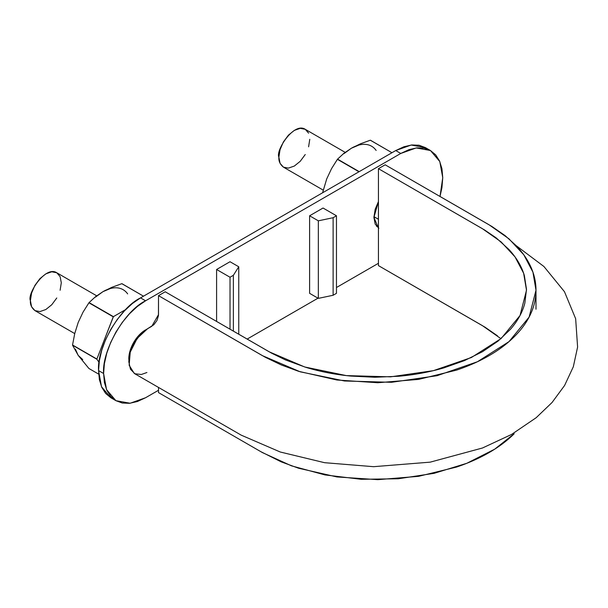 <?xml version="1.0" encoding="UTF-8"?>
<svg xmlns="http://www.w3.org/2000/svg" width="608" height="608" viewBox="0 0 608 608"><rect width="100%" height="100%" fill="white"/><g stroke="black" fill="none" stroke-linecap="round" stroke-linejoin="round"><path stroke-width="0.91" d="M146.908 372.514L141.337 374.49L134.87 373.76L130.469 369.223L128.79 361.699L130.188 352.321L134.353 342.646L140.676 334.248L146.216 329.566L153.816 324.756L156.948 320.522L158.445 315.674L158.506 295.655L165.216 291.779L158.506 295.655L265.346 357.299L281.192 364.914L298.612 371.313L336.916 380L377.796 382.736L418.555 379.4L456.464 370.15C468.487 366.1 479.362 361.274 489.083 355.657C498.811 350.048 507.171 343.771 514.186 336.824C521.193 329.886 526.528 322.59 530.206 314.936C533.877 307.291 535.8 299.448 535.982 291.407C536.157 283.381 534.576 275.508 531.248 267.801C527.919 260.102 522.903 252.73 516.2 245.693L505.119 235.63L491.933 226.488L385.16 164.798L378.442 168.674L484.462 229.908L496.143 237.85L508.964 249.5C516.549 257.746 521.679 266.441 524.362 275.561L526.49 289.294L524.856 303.103C522.5 312.269 517.689 321.016 510.416 329.346L498.051 341.118L482.524 351.69L464.413 360.62L443.931 367.855C429.522 372.073 414.39 374.885 398.529 376.268L374.733 377.256L350.839 376.071C335.038 374.558 319.983 371.625 305.68 367.285L285.456 359.921L271.761 353.256L165.216 291.779L269.146 351.781L304.707 366.981L346.34 375.6L390.534 376.846L433.443 370.644L471.398 357.512L501.091 338.588L520.038 315.499L526.498 290.229L523.625 273.243L515.037 256.926L501.083 241.87L482.372 228.676L378.442 168.674L385.16 164.798L489.083 224.8L508.98 238.83L523.815 254.828L532.942 272.179L535.99 290.229L529.12 317.087L508.987 341.628L477.424 361.752L437.076 375.706L391.468 382.303L344.485 380.98L300.223 371.815L262.428 355.657L158.506 295.655L158.506 314.655L151.787 326.291L147.592 328.715L137.142 338.413L130.234 352.146L129.154 365.294L134.292 373.456L241.171 435.13L280.288 452.01L324.566 462.688L373.593 466.686L430.213 462.148L482.494 447.997L511.434 434.515L536.172 417.711L552.049 402.504L564.612 385.457L573.321 366.768L577.6 347.062L575.654 318.721L564.475 291.711L543.909 266.494L516.101 245.586M158.506 392.593L158.506 387.433L158.506 392.593L260.756 451.63L281.192 461.852L298.612 468.244L336.916 476.938L377.796 479.666L418.555 476.338L456.464 467.081C468.487 463.038 479.362 458.204 489.083 452.595C498.811 446.979 507.171 440.701 514.186 433.762L494.638 449.213L466.792 463.304L434.082 473.336L398.278 478.762L361.251 479.302L325.014 474.932L291.483 465.842L262.428 452.595L158.506 392.593M500.962 338.702L482.372 325.614L378.442 265.612L378.442 168.674L378.442 265.612L485.04 327.195L497.45 335.798M56.772 297.988L51.756 304.752L45.843 309.518L39.938 311.577L34.922 310.604C31.578 307.868 30.073 304.532 30.4 300.603C26.934 294.112 45.44 265.232 56.764 272.764L60.116 276.617L61.294 282.766L60.116 290.267M74.731 333.587L34.922 310.604L31.578 306.751L30.4 300.603L31.578 293.094L34.922 285.38L39.938 278.616L45.843 273.851L51.756 271.791L56.772 272.764L96.68 295.807M305.246 154.531L300.238 161.287L294.325 166.06L288.42 168.112L283.404 167.139C280.06 164.403 278.555 161.074 278.882 157.145C275.416 150.655 293.922 121.775 305.246 129.306L308.598 133.16M309.776 139.308L308.598 146.809M323.213 190.122L283.404 167.139L280.06 163.286L278.882 157.145L280.06 149.636L283.404 141.915L288.42 135.158L294.325 130.386L300.238 128.334L305.246 129.306L345.162 152.35M425.418 147.607L430.449 150.518L439.797 161.553L442.746 177.688L440.017 196.468L441.94 187.614L442.746 177.688L441.94 168.705L439.554 160.991L435.67 154.85L430.449 150.518L424.095 148.162L416.837 147.873L408.964 149.659L400.771 153.459L395.732 150.548L411.183 145.031L425.418 147.607L419.056 145.251L411.798 144.962L403.925 146.756L395.732 150.548L140.539 297.89L132.346 303.544L124.473 310.848L117.222 319.519L110.861 329.217L105.64 339.576L101.756 350.193L99.37 360.666L98.564 370.584L99.37 379.574L101.756 387.288L105.64 393.429L110.861 397.761L115.892 400.672L122.254 403.02L129.512 403.309L137.385 401.523L145.578 397.731L158.506 390.268L145.578 397.731L130.127 403.248L115.892 400.672L110.679 396.34L106.795 390.199L104.409 382.485L103.603 373.494L106.552 389.637L115.892 400.672M110.861 397.761L101.513 386.726L98.564 370.584C96.687 347.692 119.768 307.709 140.539 297.89L145.578 300.793L400.771 153.459L145.578 300.793L137.385 306.455L129.512 313.758L122.254 322.43L115.892 332.128L110.679 342.486L106.795 353.104L104.409 363.576L103.603 373.494L98.564 370.584L103.603 373.494C101.726 350.596 124.807 310.62 145.578 300.793L140.539 297.89L395.732 150.548L400.771 153.459L416.222 147.942L430.449 150.518M247.152 339.082L317.999 298.178L247.152 339.082M336.467 287.516L378.442 263.287L336.467 287.516M216.592 321.442L216.592 269.488L230.022 261.729L238.754 266.775L238.754 334.233L238.754 266.775L233.373 275.31L233.373 331.132L233.373 275.31L230.022 277.24L230.022 329.194L230.022 277.24L216.592 269.488L216.592 321.442M378.83 228.304L375.189 224.116L373.912 217.436L375.189 209.274L378.442 201.567L373.912 217.436L378.442 228.068M128.812 360.073L130.066 350.801L133.699 342.41L139.148 335.061L146.574 329.331M309.609 293.33L309.609 215.787L323.038 208.027L336.467 215.787L336.467 293.33L333.116 295.268L318.334 298.376L309.609 293.33L318.334 298.376L333.116 295.268L336.467 293.33L336.467 215.787L333.116 217.717L333.116 295.268L333.116 217.717L318.334 220.826L318.334 298.376L318.334 220.826L309.609 215.787L309.609 293.33M128.782 358.956A23.742 13.71 -60 0 1 145.578 329.87M378.442 226.503L376.58 226.381M230.022 261.729L216.592 269.488L230.022 277.24L233.373 275.31L238.754 266.775L230.022 261.729M336.467 215.787L323.038 208.027L309.609 215.787L318.334 220.826L333.116 217.717L336.467 215.787M376.132 150.434A40.364 23.302 120 0 0 351.409 148.223L343.816 153.391L337.554 159.136L359.214 171.638L337.554 159.136L331.527 168.674L326.694 178.972L322.597 192.774L326.694 178.972L331.527 168.674L337.402 159.319A46.535 26.866 -60 0 1 337.554 159.136L343.816 153.391L351.409 148.223L360.377 143.838L370.31 140.22A46.535 26.866 -60 0 1 370.462 140.235L391.962 152.73L370.31 140.22L360.377 143.838L351.409 148.223L344.022 153.611M337.402 159.319L358.971 171.775L337.402 159.319M358.796 145.084L351.409 148.223M373.912 217.93L375.334 217.474L373.912 217.93M75.362 349.091L78.212 355.391L72.542 345.192A46.535 26.866 -60 0 1 72.542 344.994L74.746 333.511L78.212 322.43L83.045 312.132L88.92 302.784A46.535 26.866 -60 0 1 89.072 302.594L95.334 296.848L102.927 291.68L111.895 287.295L121.828 283.685A46.535 26.866 -60 0 1 121.98 283.693L143.488 296.187L121.828 283.685L111.895 287.295L102.927 291.68L95.54 297.069M127.65 293.892A40.364 23.302 120 0 0 102.927 291.68L110.314 288.542M102.927 291.68L95.334 296.848L89.072 302.594L113.415 316.646L89.072 302.594L83.045 312.132L78.212 322.43L74.746 333.511L72.542 344.994L96.885 359.252A46.535 26.866 -60 0 1 96.885 359.047L113.263 316.836A46.535 26.866 -60 0 1 113.415 316.646L96.885 359.047L72.542 344.994L96.885 359.252L99.119 362.421L96.885 359.252L72.542 345.192L78.212 355.391L82.749 359.594M88.92 302.784L113.263 316.836L88.92 302.784M88.92 368.494L78.212 355.391L88.92 368.494L98.678 374.133L88.92 368.494M113.415 316.646L125.765 309.518L113.415 316.646M535.99 290.229L535.99 309.229M373.92 216.661L378.442 219.268"/></g></svg>

